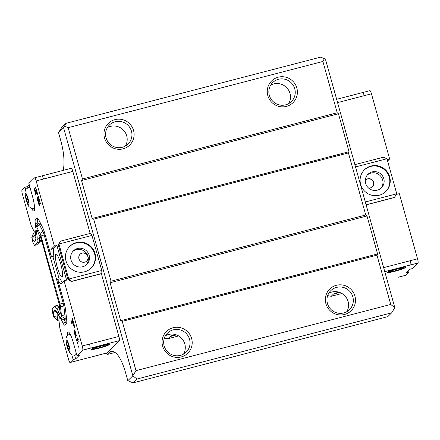 <?xml version="1.0" encoding="UTF-8"?>
<svg xmlns="http://www.w3.org/2000/svg" width="440" height="440" viewBox="0 0 440 440"><rect width="100%" height="100%" fill="white"/><g stroke="black" fill="none" stroke-linecap="round" stroke-linejoin="round"><path stroke-width="0.66" d="M338.443 113.746L349.047 151.712L92.136 218.488L81.538 180.521L338.443 113.746L337.216 112.772L322.894 61.474L324.335 58.641L325.562 59.615L394.829 307.692L390.731 304.442L376.97 255.156L377.586 253.941L120.681 320.711L122.238 321.36L135.999 370.651L132.842 375.782L127.809 380.71L125.263 371.586C121.028 357.792 116.303 351.027 111.1 351.296L109.269 352.38L107.058 354.541L106.332 353.106M63.316 170.352C64.708 162.168 63.949 152.576 61.044 141.581L58.548 132.633L63.575 127.71L132.842 375.782L136.934 379.033L133.012 382.877L127.809 380.71M72.826 171.419A3.812 0.676 -104.6 0 0 71.313 168.273L41.921 175.912A3.812 0.676 -104.6 0 1 43.434 179.058L72.826 171.419L90.139 233.442M101.75 270.479L68.728 279.059L71.429 281.496L101.91 273.576L101.75 270.479L91.96 235.428L90.86 233.255L60.379 241.175L58.944 244.013L68.728 279.059L68.008 279.763L58.223 244.717L60.379 241.175M101.382 273.713L118.899 336.441L89.507 344.08A3.812 0.676 -104.6 0 1 89.975 348.271L119.367 340.632A3.812 0.676 -104.6 0 0 118.899 336.441M119.367 340.632L106.761 352.974L77.368 360.613A3.812 0.676 -104.6 0 1 77.308 360.652A3.812 0.676 -104.6 0 1 77.237 360.646M131.456 131.208A13.332 13.057 45.6 0 0 109.428 124.982A13.332 13.057 45.6 0 0 106.057 137.808A13.332 13.057 45.6 0 0 128.084 144.034A13.332 13.057 45.6 0 0 131.456 131.208M133.546 130.466A15.235 14.921 -134.4 0 1 115.308 148.77A15.235 14.921 -134.4 0 1 108.246 123.475A15.235 14.921 -134.4 0 1 133.546 130.466M294.745 88.764A13.332 13.057 45.6 0 0 272.712 82.544A13.332 13.057 45.6 0 0 269.346 95.37A13.332 13.057 45.6 0 0 291.374 101.591A13.332 13.057 45.6 0 0 294.745 88.764M296.835 88.022A15.235 14.921 -134.4 0 1 278.597 106.332A15.235 14.921 -134.4 0 1 271.53 81.037A15.235 14.921 -134.4 0 1 296.835 88.022M189.558 339.306A13.332 13.057 45.6 0 0 167.53 333.08A13.332 13.057 45.6 0 0 164.159 345.906A13.332 13.057 45.6 0 0 186.186 352.132A13.332 13.057 45.6 0 0 189.558 339.306M191.648 338.564A15.235 14.921 -134.4 0 1 173.41 356.868A15.235 14.921 -134.4 0 1 166.347 331.579A15.235 14.921 -134.4 0 1 191.648 338.564M352.847 296.868A13.332 13.057 45.6 0 0 330.82 290.642A13.332 13.057 45.6 0 0 327.448 303.468A13.332 13.057 45.6 0 0 349.476 309.694A13.332 13.057 45.6 0 0 352.847 296.868M354.937 296.125A15.235 14.921 -134.4 0 1 336.699 314.43A15.235 14.921 -134.4 0 1 329.637 289.135A15.235 14.921 -134.4 0 1 354.937 296.125M165.462 335.726A13.332 13.057 -134.4 0 1 181.434 338.129A13.332 13.057 -134.4 0 1 183.502 354.145M328.746 293.282A13.332 13.057 -134.4 0 1 344.718 295.686A13.332 13.057 -134.4 0 1 346.791 311.707M125.4 146.047A13.332 13.057 45.6 0 0 123.327 130.026A13.332 13.057 45.6 0 0 107.36 127.628M288.69 103.604A13.332 13.057 45.6 0 0 286.616 87.588A13.332 13.057 45.6 0 0 270.644 85.184M115.176 352.435L107.058 354.541M120.681 320.711L110.077 282.744L366.988 215.969L365.756 214.995L348.43 152.928L349.047 151.712M92.136 218.488L93.698 219.137L111.029 281.204L110.077 282.744M324.335 58.641L320.694 57.123L65.962 123.332L64.526 126.165L68.162 127.683L82.484 178.976L81.538 180.521M64.526 126.165L63.575 127.71M65.962 123.332L61.705 127.501L58.548 132.633M341.93 293.497L331.172 296.296L333.382 294.129L335.258 293.062L339.444 292.353M133.012 382.877L387.739 316.668L391.666 312.824L394.829 307.692M366.988 215.969L377.586 253.941M178.64 335.94L167.882 338.734L164.384 338.052M331.172 296.296L327.673 295.614M175.241 334.516L174.806 334.939L171.969 335.5L170.093 336.567L167.882 338.734M391.666 312.824L136.934 379.033M82.484 178.976L337.216 112.772M322.894 61.474L68.162 127.683M111.029 281.204L365.756 214.995M348.43 152.928L93.698 219.137M376.97 255.156L122.238 321.36M135.999 370.651L390.731 304.442M338.531 292.072L338.096 292.495M174.806 334.939L176.16 334.791M26.439 199.656L25.729 195.685L26.362 195.036L27.698 198.358L28.408 202.329L27.775 202.978L26.439 199.656L27.863 199.287M26.538 195.476L25.729 195.685M68.844 349.861L67.513 346.77L66.715 342.683L67.249 341.688L68.574 344.779L69.377 348.865L68.844 349.861M68.893 346.412L67.513 346.77M66.715 342.683L67.579 342.458M94.578 348.827A7.381 0.732 -15.6 0 1 93.753 348.827A7.381 0.732 -15.6 0 1 100.524 346.043A7.381 0.732 -15.6 0 1 107.756 344.916A7.381 0.732 -15.6 0 1 99.649 347.798A7.381 0.732 -15.6 0 1 94.578 348.827M106.243 345.56L100.749 347.424L95.233 348.607L95.205 347.936L100.694 346.077L106.216 344.889L106.243 345.56L106.062 344.922M100.403 346.175L100.749 347.424M102.102 345.395A9.526 0.946 164.4 0 0 91.547 349.311A9.526 0.946 164.4 0 0 100.975 347.661A9.526 0.946 164.4 0 0 109.896 344.19A9.526 0.946 164.4 0 0 102.102 345.395M76.45 242.594A15.235 14.921 -134.4 0 1 93.538 249.854A15.235 14.921 -134.4 0 1 91.19 268.081A15.235 14.921 -134.4 0 1 69.867 267.641A15.235 14.921 -134.4 0 1 69.861 246.312A15.235 14.921 -134.4 0 1 76.45 242.594M90.965 268.296A15.235 14.921 45.6 0 0 93.016 250.151A15.235 14.921 45.6 0 0 76.005 243.029A15.235 14.921 45.6 0 0 69.647 246.532M77.534 248.501A9.526 9.322 45.6 0 0 73.425 264.154A9.526 9.322 45.6 0 0 88.215 253.039A9.526 9.322 45.6 0 0 77.534 248.501M72.864 251.422A9.526 9.322 -134.4 0 1 86.141 264.979M87.995 256.41A4.763 4.664 -134.4 0 1 80.13 260.854A4.763 4.664 -134.4 0 1 82.187 253.028A4.763 4.664 -134.4 0 1 87.995 256.41M86.708 261.069A4.763 4.664 45.6 0 0 82.022 253.187A4.763 4.664 45.6 0 0 80.047 254.271M69.245 280.225L68.008 279.763M71.429 281.496L68.937 280.308M58.223 244.717L58.944 244.013L91.96 235.428M71.594 281.336L102.075 273.411M62.15 276.821A11.809 2.09 75.4 0 1 61.958 276.93A11.809 2.09 75.4 0 1 56.964 266.03A11.809 2.09 75.4 0 1 56.017 254.073A11.809 2.09 75.4 0 1 60.858 264.396A11.809 2.09 75.4 0 1 62.15 276.821M67.463 335.55A13.332 2.36 75.4 0 1 68.14 331.975A13.332 2.36 75.4 0 1 73.425 342.98L76.995 355.762L79.536 355.102L75.663 358.892L73.123 359.552L70.114 362.5L77.368 360.613M35.794 239.124L34.628 241.175A14.284 2.53 75.4 0 1 32.043 238.601L32.967 242.429L34.458 245.382L37.279 242.622L36.938 239.168L39.287 238.568L40.469 236.478M31.713 237.936L33.352 233.36L35.431 232.815M35.365 232.199L34.969 232.304A5.715 1.012 -104.6 0 1 34.023 231.22L31.191 225.615L22.468 194.37A3.812 0.676 75.4 0 1 22 190.179L25.014 187.226L27.555 186.566L29.282 184.872M31.537 208.219A13.332 2.36 75.4 0 0 33.869 211.013A13.332 2.36 75.4 0 0 32.45 196.218L28.881 183.436L34.601 177.837A3.812 0.676 -104.6 0 1 34.661 177.799L41.921 175.912M34.661 177.799A3.812 0.676 -104.6 0 1 36.174 180.945L54.367 246.114L56.909 245.454L66.594 280.137L64.053 280.797L82.247 345.961A3.812 0.676 75.4 0 1 82.715 350.158L76.995 355.762M70.114 362.5A3.812 0.676 -104.6 0 1 70.054 362.538A3.812 0.676 -104.6 0 1 68.541 359.392L59.818 328.147L58.977 320.59A5.715 1.012 -104.6 0 1 59.114 318.411L59.818 317.724A5.715 1.012 -104.6 0 1 59.912 317.669A5.715 1.012 -104.6 0 1 60.077 317.697M58.927 320.073L57.657 320.402L53.851 317.24L53.752 316.349A14.284 2.53 75.4 0 1 54.098 310.904L57.585 312.934M59.389 306.752L57.332 305.388L54.973 306.004L52.157 308.764L52.596 312.747L53.851 317.24M42.125 242.264L40.48 241.17L41.531 240.136M35.651 227.172L35.255 223.591A11.429 2.024 75.4 0 1 35.53 219.236L36.817 217.976A11.429 2.024 75.4 0 1 36.998 217.866A11.429 2.024 75.4 0 1 38.885 220.033L42.306 226.804A11.429 2.024 75.4 0 1 44.957 234.075L51.299 256.795A18.095 3.207 75.4 0 1 51.607 248.82L54.367 246.114M25.74 189.833L25.014 187.226M34.969 232.304A5.715 1.012 -104.6 0 0 35.057 232.249L35.338 231.974M39.265 204.066L37.422 197.153L38.34 196.257L40.508 204.012L38.483 197.571L37.917 198.121L39.578 204.056L39.578 205.507L39.133 205.365L37.142 198.886L37.108 197.466L38.748 203.995L39.154 204.468L39.567 203.99M37.169 194.788L34.568 189.492L36.174 196.053L33.88 187.841L36.993 193.512L36.636 190.955L35.217 186.824L36.619 190.097L37.406 193.391L37.521 194.447L37.169 194.788L37.466 194.711M66.544 318.538L66.105 318.973A5.715 1.012 75.4 0 1 66.011 319.027L63.47 319.688A5.715 1.012 75.4 0 1 63.272 319.644L59.934 317.609A2.855 0.506 75.4 0 1 59.56 317.086L57.387 312.791A14.284 2.53 75.4 0 0 55.534 310.189A14.284 2.53 75.4 0 0 54.802 310.216L54.098 310.904M64.114 319.517L65.566 322.388A11.429 2.024 -104.6 0 0 66.413 323.812M64.053 280.797L61.292 283.503A18.095 3.207 75.4 0 1 61.001 283.673A18.095 3.207 75.4 0 1 57.618 279.422L60.159 278.762A18.095 3.207 -104.6 0 0 62.381 282.43M56.909 245.454L54.148 248.16A18.095 3.207 -104.6 0 0 53.84 256.135L51.299 256.795M35.53 219.236L38.022 218.587A11.429 2.024 -104.6 0 0 37.796 222.931L37.901 223.889M52.855 256.394L59.175 279.021M33.352 233.36L34.518 235.67L35.712 235.356M27.555 186.566L27.874 187.715M73.123 359.552L71.764 354.668M57.618 279.422L63.96 302.148A11.429 2.024 75.4 0 1 65.637 310.365L66.654 319.495A11.429 2.024 75.4 0 1 66.38 323.851L65.093 325.111A11.429 2.024 75.4 0 1 64.911 325.215A11.429 2.024 75.4 0 1 63.025 323.048L60.852 318.752A5.715 1.012 -104.6 0 0 60.142 317.735M78.034 345.493L78.507 347.193L78.034 345.493M75.735 336.534L75.851 338.168L74.245 332.431L74.063 329.835L75.972 334.934L75.856 333.361L74.591 329.885L75.966 333.432L76.263 336.012L75.735 336.534M77.017 337.524L77.473 338.817L77.996 338.305L78.298 339.372L77.77 339.889L78.293 341.754L77.699 339.961L76.89 341.336L77.864 344.195L76.566 340.334L77.396 338.888L77.105 337.497M74.135 324.473L74.586 326.876L74.338 327.789L72.21 321.706L71.533 322.372L71.841 323.818L70.779 320.007L71.236 321.299L72.743 319.825L72.435 318.379L74.135 324.473M74.641 355.218L75.663 358.892M57.657 320.402L57.31 317.29A11.429 2.024 75.4 0 1 57.508 313.027M41.256 239.151L41.135 238.706M40.48 241.17L40.035 241.285M39.589 204.303L39.221 204.402M39.595 204.353L39.154 204.468M37.477 198.798L37.142 198.886M39.611 204.606L38.797 204.815M39.6 205.244L39.133 205.365M37.422 197.153L38.511 196.873L38.483 197.571M38.148 198.682L37.873 198.754M34.568 189.492L34.898 189.409M37.505 194.288L36.933 194.436M35.888 187.875L35.53 187.968M37.4 193.353L37.059 193.441M37.411 193.402L36.993 193.512M34.628 241.17L35.332 240.482A14.284 2.53 75.4 0 0 35.486 240.279A14.284 2.53 75.4 0 0 35.679 235.037L35.035 229.246A2.855 0.506 75.4 0 1 35.074 228.195L36.998 224.791A5.715 1.012 75.4 0 1 37.059 224.708L38.346 223.454A5.715 1.012 75.4 0 1 38.434 223.399A5.715 1.012 75.4 0 1 39.38 224.483L42.801 231.253A5.715 1.012 75.4 0 1 44.127 234.883L63.135 302.962A5.715 1.012 75.4 0 1 63.971 307.07L64.988 316.195A5.715 1.012 75.4 0 1 64.845 318.373L63.564 319.632A5.715 1.012 75.4 0 1 63.47 319.688M35.86 237.639A11.429 2.024 75.4 0 1 34.518 235.67L32.043 238.596M41.184 239.168L39.639 242.011L36.817 244.772L34.458 245.382M74.509 330.567L73.876 330.732M76.274 335.456L75.422 335.682M76.263 335.913L75.389 336.144M77.473 338.817L78.095 338.657M78.111 338.707L77.396 338.888M78.172 338.916L76.67 339.603M77.759 339.317L77.66 339.993M77.583 340.07L76.566 340.334M72.991 320.364L71.236 321.299M72.232 321.041L72.375 321.547M74.569 326.7L73.772 326.909M74.58 327.283L74.03 327.426M58.603 307.874L57.332 305.388M58.707 307.852L56.287 308.506A7.178 1.271 75.4 0 1 56.392 308.445L58.751 307.868L59.659 309.304M39.017 234.652L39.281 238.816L36.922 239.426M37.279 242.622L39.639 242.011L39.281 238.816L40.678 237.072M35.074 228.195A2.855 0.506 75.4 0 1 35.107 228.157L36.388 226.897A2.855 0.506 75.4 0 1 36.905 227.414L40.326 234.179A2.855 0.506 75.4 0 1 40.992 236L59.994 304.073A2.855 0.506 75.4 0 1 60.418 306.13L61.43 315.255A2.855 0.506 75.4 0 1 61.364 316.344L60.077 317.603A2.855 0.506 75.4 0 1 59.934 317.609M56.172 308.374L54.973 306.004M42.911 244.943L59.554 305.47A6.996 1.238 75.4 0 0 60.357 312.51L60.429 313.214L59.323 314.292L59.07 313.781L60.132 313.506M56.392 308.445A7.178 1.271 75.4 0 1 59.07 313.781M37.763 231.484L36.201 231.886L36.135 231.193L37.24 230.109L37.499 230.626A6.996 1.238 75.4 0 0 40.123 235.884L42.878 244.948M36.201 231.886A7.178 1.271 75.4 0 1 36.938 239.168M75.053 334.675L74.195 331.634L74.344 330.918L75.895 335.016L75.444 335.456L75.053 334.675M76.269 335.242L75.444 335.456M74.553 326.579L74.047 326.711L74.118 324.412M74.536 326.436L74.255 326.507M73.134 320.875L74.019 324.44M74.047 326.711L72.281 321.635L73.035 320.898M397.529 268.835A7.381 0.732 -15.6 0 1 403.491 268.054A7.381 0.732 -15.6 0 1 395.384 270.93A7.381 0.732 -15.6 0 1 389.488 271.959A7.381 0.732 -15.6 0 1 397.529 268.835M390.533 271.766L391.49 270.831L397.414 268.945L402.375 267.999L401.418 268.939L395.5 270.82L390.533 271.766M395.175 269.66L395.5 270.82M401.22 268.219L401.418 268.939M397.837 268.532A9.526 0.946 -15.6 0 1 405.631 267.322A9.526 0.946 -15.6 0 1 396.709 270.798A9.526 0.946 -15.6 0 1 387.283 272.443A9.526 0.946 -15.6 0 1 397.837 268.532M379.247 195.217A15.235 14.921 -134.4 0 1 362.159 187.963A15.235 14.921 -134.4 0 1 364.507 169.73A15.235 14.921 -134.4 0 1 385.831 170.176A15.235 14.921 -134.4 0 1 385.836 191.499A15.235 14.921 -134.4 0 1 379.247 195.217M385.611 191.714A15.235 14.921 45.6 0 0 385.385 170.61A15.235 14.921 45.6 0 0 364.287 169.95M377.278 190.179A9.526 9.322 45.6 0 0 381.392 174.526A9.526 9.322 45.6 0 0 366.597 185.642A9.526 9.322 45.6 0 0 377.278 190.179M367.51 174.84A9.526 9.322 -134.4 0 1 380.787 188.397M365.316 180.389A4.763 4.664 -134.4 0 1 372.361 180.103A4.763 4.664 -134.4 0 1 368.561 188.045M372.279 186.846A4.763 4.664 45.6 0 0 372.196 180.263A4.763 4.664 45.6 0 0 365.618 180.048M366.13 204.903L394.377 197.56L396.754 193.804L386.969 158.752L383.328 157.239L354.882 164.632M386.969 158.752L355.526 166.925M365.31 201.977L396.754 193.804M366.097 204.793L394.543 197.395M405.268 275.391A3.812 0.676 -104.6 0 0 405.339 275.391A3.812 0.676 -104.6 0 0 405.4 275.358L408.408 272.404L405.873 273.064L409.739 269.274L412.28 268.615L418 263.01L384.764 271.651M418 263.01A3.812 0.676 75.4 0 0 417.533 258.819L399.339 193.649L396.798 194.31L396.688 193.913M387.206 159.605L389.653 158.966L371.459 93.797A3.812 0.676 -104.6 0 0 369.947 90.657L362.692 92.543A3.812 0.676 75.4 0 1 364.205 95.684L337.568 102.608M408.012 270.969L408.408 272.404M389.653 158.966L387.596 160.985M109.269 352.38L113.163 351.368M333.382 294.129L339.768 292.468M170.093 336.567L176.484 334.906M25.509 196.895A6.017 1.067 75.4 0 1 27.005 195.355A6.017 1.067 75.4 0 1 28.683 204.771A6.017 1.067 75.4 0 1 25.509 196.895M30.322 188.606A10.857 1.925 -104.6 0 0 28.947 187.303C26.461 188.738 25.394 189.58 25.746 189.822C25.317 191.191 24.596 190.812 25.355 196.548C27.088 203.274 28.446 206.734 29.436 206.916C30.839 207.658 29.651 208.401 34.408 208.318A10.857 1.925 -104.6 0 0 34.573 208.225M68.255 349.789A6.017 1.067 75.4 0 1 66.363 340.104A6.017 1.067 75.4 0 1 69.515 347.43A6.017 1.067 75.4 0 1 68.255 349.789M70.114 334.07A10.857 1.925 -104.6 0 0 69.922 334.065C65.687 336.341 67.111 336.435 66.27 337.7C65.752 338.129 65.637 343.508 68.42 350.504L70.422 353.689C71.781 354.382 70.582 355.157 75.383 355.08A10.857 1.925 -104.6 0 0 75.917 351.907M36.174 180.945L43.434 179.058M82.247 345.961L89.507 344.08M82.715 350.158L89.975 348.271M59.389 316.75L57.31 317.29L53.752 316.349M54.148 248.16L51.607 248.82M37.213 217.872L36.817 217.976M37.796 222.931L35.255 223.591M35.36 232.172L35.057 232.249M66.105 318.973L63.564 319.632L60.077 317.603M66.484 317.95L64.845 318.373L61.364 316.344M66.248 315.865L64.988 316.195L61.43 315.255M65.071 306.784L63.971 307.07L60.418 306.13M64.114 302.704L59.994 304.073M45.111 234.63L40.992 236M43.989 230.94L42.801 231.253L40.326 234.179M40.931 224.081L39.38 224.483L36.905 227.414M63.025 323.048L65.566 322.388M60.852 318.752L61.523 318.577M59.505 308.259L58.795 307.895M38.346 223.454L36.388 226.897M37.059 224.708L35.107 228.157M35.332 240.482L35.613 239.993M56.452 311.173L54.802 310.216M37.554 230.819L36.135 231.193M405.339 275.391L398.139 277.244A3.812 0.676 75.4 0 1 398.079 277.277A3.812 0.676 75.4 0 1 398.007 277.277M362.632 92.576A3.812 0.676 75.4 0 1 362.692 92.543L336.644 99.308M417.533 258.819L410.278 260.706A3.812 0.676 75.4 0 1 410.74 264.897M410.278 260.706L383.642 267.63M405.4 275.358L398.139 277.244M371.459 93.797L364.205 95.684M28.947 187.303L29.893 187.055M75.383 355.08L76.709 354.739M107.756 344.916L108.603 344.069M93.753 348.827L92.593 348.541M106.7 353.012L70.054 362.538M40.337 222.904L38.434 223.399M59.516 308.336L58.751 307.868M403.491 268.054L404.338 267.201M389.488 271.959L388.327 271.673"/></g></svg>
